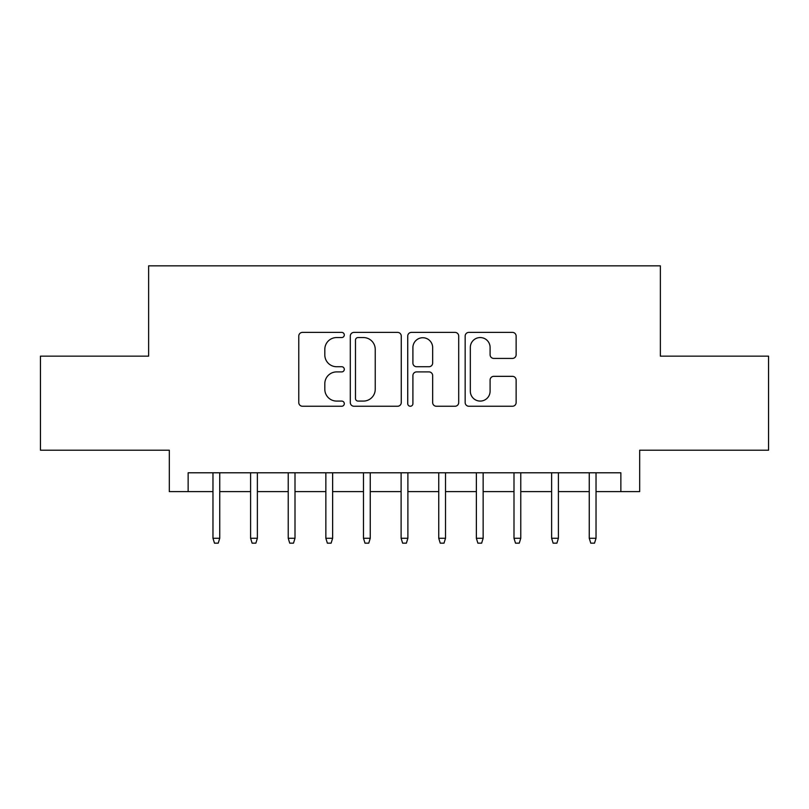 <?xml version="1.0" encoding="UTF-8"?>
<svg xmlns="http://www.w3.org/2000/svg" width="809" height="809" viewBox="0 0 809 809"><rect width="100%" height="100%" fill="white"/><g stroke="black" fill="none" stroke-linecap="round" stroke-linejoin="round"><path stroke-width="1.21" d="M344.3 334.966A2.589 2.589 0 0 0 341.711 332.388L302.465 332.388A3.691 3.691 0 0 0 298.774 336.079L298.774 402.558A3.691 3.691 0 0 0 302.465 406.249L341.711 406.249A2.589 2.589 0 0 0 344.3 403.671A2.589 2.589 0 0 0 341.711 401.082L336.635 401.082A11.822 11.822 0 0 1 324.813 389.26L324.813 383.719A11.822 11.822 0 0 1 336.635 371.907L341.711 371.907A2.589 2.589 0 0 0 344.3 369.319A2.589 2.589 0 0 0 341.711 366.73L336.635 366.73A11.822 11.822 0 0 1 324.813 354.918L324.813 349.377A11.822 11.822 0 0 1 336.635 337.555L341.711 337.555A2.589 2.589 0 0 0 344.3 334.966M512.441 358.417A3.691 3.691 0 0 0 516.132 354.726L516.132 336.079A3.691 3.691 0 0 0 512.441 332.388L468.856 332.388A3.691 3.691 0 0 0 465.165 336.079L465.165 402.558A3.691 3.691 0 0 0 468.856 406.249L512.441 406.249A3.691 3.691 0 0 0 516.132 402.558L516.132 380.028A3.691 3.691 0 0 0 512.441 376.337L493.793 376.337A3.691 3.691 0 0 0 490.092 380.028L490.092 391.202A9.88 9.88 0 0 1 480.212 401.082A9.88 9.88 0 0 1 470.332 391.202L470.332 347.435A9.88 9.88 0 0 1 480.212 337.555A9.88 9.88 0 0 1 490.092 347.435L490.092 354.726A3.691 3.691 0 0 0 493.793 358.417L512.441 358.417M188.143 491.609L188.143 472.79L620.857 472.79L620.857 491.609L639.676 491.609L639.676 450.219L768.55 450.219L768.55 356.152L660.366 356.152L660.366 265.837L148.634 265.837L148.634 356.152L40.45 356.152L40.45 450.219L169.324 450.219L169.324 491.609L212.969 491.609M401.264 336.079A3.691 3.691 0 0 0 397.573 332.388L353.988 332.388A3.691 3.691 0 0 0 350.297 336.079L350.297 402.558A3.691 3.691 0 0 0 353.988 406.249L397.573 406.249A3.691 3.691 0 0 0 401.264 402.558L401.264 336.079M411.427 332.388L455.012 332.388A3.691 3.691 0 0 1 458.703 336.079L458.703 402.558A3.691 3.691 0 0 1 455.012 406.249L436.354 406.249A3.691 3.691 0 0 1 432.663 402.558L432.663 375.598A3.691 3.691 0 0 0 428.972 371.907L416.595 371.907A3.691 3.691 0 0 0 412.903 375.598L412.903 403.671A2.589 2.589 0 0 1 410.315 406.249A2.589 2.589 0 0 1 407.736 403.671L407.736 336.079A3.691 3.691 0 0 1 411.427 332.388M219.745 491.609L250.598 491.609M257.373 491.609L288.226 491.609M295.002 491.609L325.855 491.609M332.63 491.609L363.484 491.609M370.259 491.609L401.112 491.609M407.888 491.609L438.741 491.609M445.516 491.609L476.37 491.609M483.145 491.609L513.998 491.609M520.774 491.609L551.627 491.609M558.402 491.609L589.255 491.609M596.031 491.609L620.857 491.609M358.053 337.555A2.589 2.589 0 0 0 355.475 340.144L355.475 398.493A2.589 2.589 0 0 0 358.053 401.082L363.413 401.082A11.822 11.822 0 0 0 375.234 389.26L375.234 349.377A11.822 11.822 0 0 0 363.413 337.555L358.053 337.555M432.663 347.617A9.88 9.88 0 0 0 422.783 337.737A9.88 9.88 0 0 0 412.903 347.617L412.903 363.039A3.691 3.691 0 0 0 416.595 366.73L428.972 366.73A3.691 3.691 0 0 0 432.663 363.039L432.663 347.617M212.969 538.268L214.476 543.163L218.238 543.163L219.745 538.268L212.969 538.268L212.969 472.79M219.745 538.268L219.745 472.79M250.598 538.268L252.105 543.163L255.866 543.163L257.373 538.268L250.598 538.268L250.598 472.79M257.373 538.268L257.373 472.79M288.226 538.268L289.733 543.163L293.495 543.163L295.002 538.268L288.226 538.268L288.226 472.79M295.002 538.268L295.002 472.79M325.855 538.268L327.362 543.163L331.124 543.163L332.63 538.268L325.855 538.268L325.855 472.79M332.63 538.268L332.63 472.79M363.484 538.268L364.99 543.163L368.752 543.163L370.259 538.268L363.484 538.268L363.484 472.79M370.259 538.268L370.259 472.79M401.112 538.268L402.619 543.163L406.381 543.163L407.888 538.268L401.112 538.268L401.112 472.79M407.888 538.268L407.888 472.79M438.741 538.268L440.248 543.163L444.01 543.163L445.516 538.268L438.741 538.268L438.741 472.79M445.516 538.268L445.516 472.79M476.37 538.268L477.876 543.163L481.638 543.163L483.145 538.268L476.37 538.268L476.37 472.79M483.145 538.268L483.145 472.79M513.998 538.268L515.505 543.163L519.267 543.163L520.774 538.268L513.998 538.268L513.998 472.79M520.774 538.268L520.774 472.79M551.627 538.268L553.134 543.163L556.895 543.163L558.402 538.268L551.627 538.268L551.627 472.79M558.402 538.268L558.402 472.79M589.255 538.268L590.762 543.163L594.524 543.163L596.031 538.268L589.255 538.268L589.255 472.79M596.031 538.268L596.031 472.79"/></g></svg>
